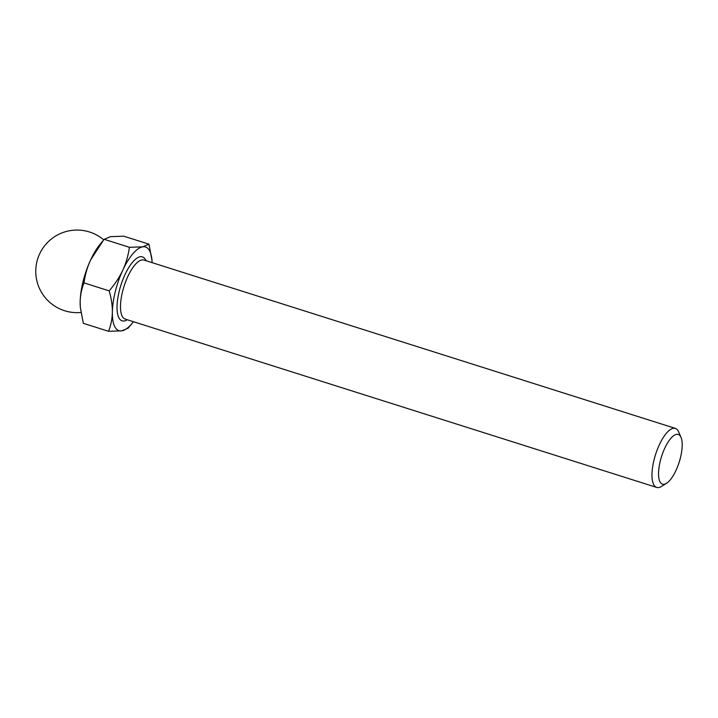 <?xml version="1.0" encoding="UTF-8"?>
<svg xmlns="http://www.w3.org/2000/svg" width="718" height="718" viewBox="0 0 718 718"><rect width="100%" height="100%" fill="white"/><g stroke="black" fill="none" stroke-linecap="round" stroke-linejoin="round"><path stroke-width="1.08" d="M80.326 307.241A43.87 15.581 -72.4 0 1 80.308 307.044A43.87 15.581 -72.4 0 1 80.165 301.991L80.344 307.466L83.324 323.315L108.544 331.294C110.976 324.985 112.25 318.613 112.358 312.186A43.87 15.581 107.6 0 0 121.818 330.845L108.544 331.294M148.976 244.183L123.765 236.195L110.491 236.653L104.2 239.318L129.411 247.306L142.685 246.848L148.976 244.183L151.983 260.257M152.117 262.653A43.87 15.581 107.6 0 0 152.001 260.446A43.87 15.581 107.6 0 0 142.685 246.848A43.87 15.581 107.6 0 0 122.796 270.192C126 263.255 128.208 255.626 129.411 247.306M681.023 437.361L678.654 431.868A30.964 10.994 107.6 0 0 678.384 431.285A30.964 10.994 107.6 0 0 675.378 428.395A30.964 10.994 107.6 0 0 655.543 454.593A30.964 10.994 107.6 0 0 656.674 487.432A30.964 10.994 107.6 0 0 661.359 486.481L666.448 483.349A26.081 9.262 107.6 0 0 679.21 462.087A26.081 9.262 107.6 0 0 681.023 437.361A26.081 9.262 107.6 0 0 680.79 436.867A26.081 9.262 107.6 0 0 661.386 457.025A26.081 9.262 107.6 0 0 666.448 483.349M90.603 259.988C87.39 266.925 85.182 274.554 83.979 282.874C81.547 289.183 80.272 295.556 80.165 301.991A43.87 15.581 -72.4 0 1 90.603 259.988A43.87 15.581 -72.4 0 1 100.26 244.057L103.509 240.135L90.603 259.988M109.19 290.862C115.042 284.005 119.574 277.112 122.796 270.192A43.87 15.581 107.6 0 0 112.358 312.186C112.457 305.751 111.398 298.643 109.19 290.862L83.979 282.874M104.2 239.318L103.509 240.135M132.049 323.432L128.1 328.18L121.818 330.845A43.87 15.581 107.6 0 0 132.049 323.432A43.87 15.581 107.6 0 0 133.422 321.7M145.969 260.706A33.549 11.91 107.6 0 0 125.336 273.899A33.549 11.91 107.6 0 0 118.856 317.688A33.549 11.91 107.6 0 0 127.266 319.752M675.378 428.395L143.896 260.051A30.964 10.994 107.6 0 0 125.838 281.205A30.964 10.994 107.6 0 0 122.186 316.198A30.964 10.994 107.6 0 0 125.201 319.097L656.674 487.432M103.742 239.857A41.285 41.285 0 0 0 40.226 290.027A41.285 41.285 0 0 0 80.937 312.474"/></g></svg>
